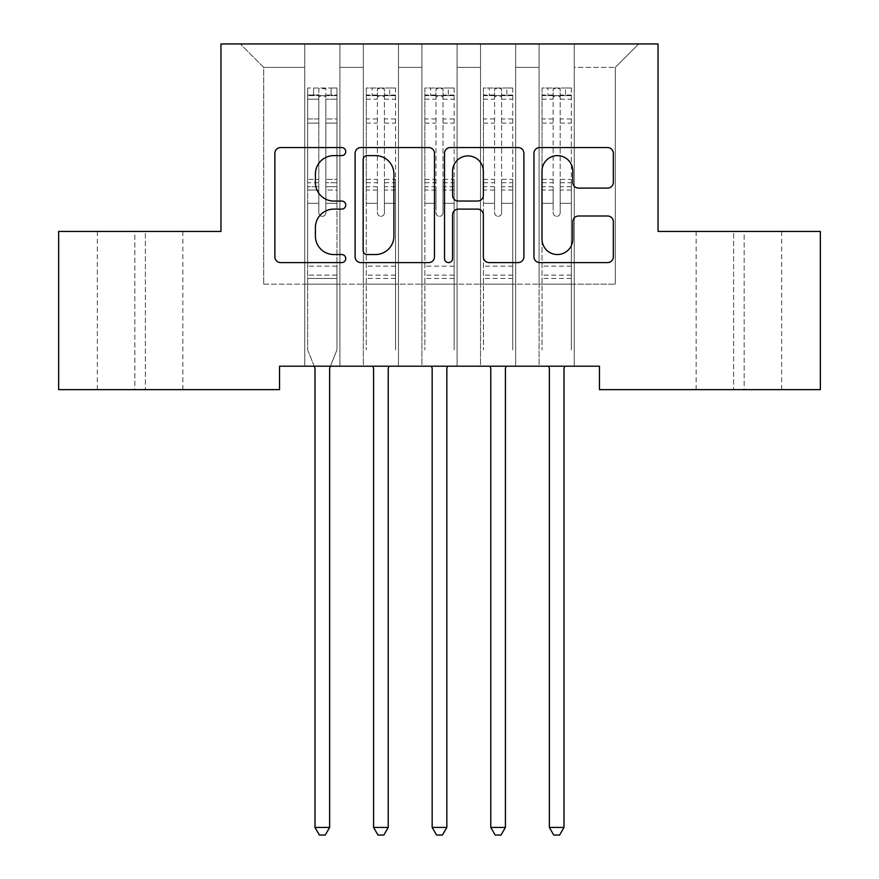 <?xml version="1.0" encoding="UTF-8"?>
<svg xmlns="http://www.w3.org/2000/svg" width="879" height="879" viewBox="0 0 879 879"><rect width="100%" height="100%" fill="white"/><g stroke="black" fill="none" stroke-linecap="round" stroke-linejoin="round"><path stroke-width="0.66" stroke-dasharray="4.39 3.3" d="M345.755 151.595A4.021 4.021 0 0 0 341.733 147.562L280.621 147.562A5.746 5.746 0 0 0 274.874 153.32L274.874 256.833A5.746 5.746 0 0 0 280.621 262.59L341.733 262.59A4.021 4.021 0 0 0 345.755 258.558A4.021 4.021 0 0 0 341.733 254.536L333.822 254.536A18.404 18.404 0 0 1 315.418 236.132L315.418 227.507A18.404 18.404 0 0 1 333.822 209.103L341.733 209.103A4.021 4.021 0 0 0 345.755 205.071A4.021 4.021 0 0 0 341.733 201.049L333.822 201.049A18.404 18.404 0 0 1 315.418 182.645L315.418 174.02A18.404 18.404 0 0 1 333.822 155.616L341.733 155.616A4.021 4.021 0 0 0 345.755 151.595M658.041 43.95L220.959 43.95L220.959 231.441L58.651 231.441L58.651 389.639L279.544 389.639L279.544 366.202L599.456 366.202L599.456 389.639L820.349 389.639L820.349 231.441L658.041 231.441L658.041 43.95M539.102 43.95L638.714 43.95L574.262 43.95L574.262 284.17L615.278 284.17L574.262 284.17L574.262 67.386L615.278 67.386L574.262 67.386L574.262 43.95L574.262 366.202L574.262 43.95L539.102 43.95L539.102 284.17L539.102 67.386L515.665 67.386L539.102 67.386L539.102 43.95L539.102 366.202L574.262 366.202L574.262 284.17L574.262 366.202L539.102 366.202L574.262 366.202L539.102 366.202L539.102 43.95M480.516 43.95L515.665 43.95L515.665 284.17L539.102 284.17L515.665 284.17L515.665 43.95L515.665 366.202L515.665 43.95L457.08 43.95L480.516 43.95L480.516 284.17L480.516 67.386L457.08 67.386L480.516 67.386L480.516 43.95L480.516 366.202L515.665 366.202L515.665 284.17L515.665 366.202L480.516 366.202L515.665 366.202L480.516 366.202L480.516 43.95M421.92 43.95L457.08 43.95L457.08 284.17L480.516 284.17L457.08 284.17L457.08 43.95L457.08 366.202L457.08 43.95L398.484 43.95L421.92 43.95L421.92 284.17L421.92 67.386L398.484 67.386L421.92 67.386L421.92 43.95L421.92 366.202L457.08 366.202L457.08 284.17L457.08 366.202L421.92 366.202L457.08 366.202L421.92 366.202L421.92 43.95M363.335 43.95L398.484 43.95L398.484 284.17L421.92 284.17L398.484 284.17L398.484 43.95L398.484 366.202L398.484 43.95L339.898 43.95L363.335 43.95L363.335 284.17L363.335 67.386L339.898 67.386L363.335 67.386L363.335 43.95L363.335 366.202L398.484 366.202L398.484 284.17L398.484 366.202L363.335 366.202L398.484 366.202L363.335 366.202L363.335 43.95M304.738 43.95L339.898 43.95L339.898 284.17L363.335 284.17L339.898 284.17L339.898 43.95L339.898 366.202L339.898 43.95L240.286 43.95L304.738 43.95L304.738 284.17L304.738 67.386L263.722 67.386L304.738 67.386L304.738 43.95L304.738 366.202L339.898 366.202L339.898 284.17L339.898 366.202L304.738 366.202L339.898 366.202L304.738 366.202L304.738 43.95M615.278 284.17L615.278 67.386L638.714 43.95L615.278 67.386L615.278 284.17M263.722 284.17L304.738 284.17L263.722 284.17L263.722 67.386L240.286 43.95L263.722 67.386L263.722 284.17M744.172 389.639L696.135 389.639L744.172 389.639L744.172 231.441L781.673 231.441L733.624 231.441L744.172 231.441L744.172 389.639M134.828 389.639L182.865 389.639L134.828 389.639L134.828 231.441L97.327 231.441L145.376 231.441L134.828 231.441L134.828 389.639M539.102 284.17L574.262 284.17L539.102 284.17L539.102 366.202L539.102 284.17M480.516 284.17L515.665 284.17L480.516 284.17L480.516 366.202L480.516 284.17M421.92 284.17L457.08 284.17L421.92 284.17L421.92 366.202L421.92 284.17M363.335 284.17L398.484 284.17L363.335 284.17L363.335 366.202L363.335 284.17M304.738 284.17L339.898 284.17L304.738 284.17L304.738 366.202L304.738 284.17M145.376 231.441L182.865 231.441L145.376 231.441L145.376 389.639L145.376 231.441M733.624 231.441L696.135 231.441L733.624 231.441L733.624 389.639L733.624 231.441M434.468 256.833L434.468 153.32A5.746 5.746 0 0 0 428.721 147.562L360.851 147.562A5.746 5.746 0 0 0 355.105 153.32L355.105 256.833A5.746 5.746 0 0 0 360.851 262.59L428.721 262.59A5.746 5.746 0 0 0 434.468 256.833M367.18 155.616A4.021 4.021 0 0 0 363.159 159.637L363.159 250.515A4.021 4.021 0 0 0 367.18 254.536L375.52 254.536A18.404 18.404 0 0 0 393.924 236.132L393.924 174.02A18.404 18.404 0 0 0 375.52 155.616L367.18 155.616M450.279 147.562L518.149 147.562A5.746 5.746 0 0 1 523.895 153.32L523.895 256.833A5.746 5.746 0 0 1 518.149 262.59L489.109 262.59A5.746 5.746 0 0 1 483.351 256.833L483.351 214.85A5.746 5.746 0 0 0 477.605 209.103L458.333 209.103A5.746 5.746 0 0 0 452.586 214.85L452.586 258.558A4.021 4.021 0 0 1 448.554 262.59A4.021 4.021 0 0 1 444.532 258.558L444.532 153.32A5.746 5.746 0 0 1 450.279 147.562M483.351 171.284A15.382 15.382 0 0 0 467.969 155.902A15.382 15.382 0 0 0 452.586 171.284L452.586 195.303A5.746 5.746 0 0 0 458.333 201.049L477.605 201.049A5.746 5.746 0 0 0 483.351 195.303L483.351 171.284M578.536 188.106L607.576 188.106A5.746 5.746 0 0 0 613.333 182.36L613.333 153.32A5.746 5.746 0 0 0 607.576 147.562L539.717 147.562A5.746 5.746 0 0 0 533.96 153.32L533.96 256.833A5.746 5.746 0 0 0 539.717 262.59L607.576 262.59A5.746 5.746 0 0 0 613.333 256.833L613.333 221.75A5.746 5.746 0 0 0 607.576 216.003L578.536 216.003A5.746 5.746 0 0 0 572.778 221.75L572.778 239.154A15.382 15.382 0 0 1 557.396 254.536A15.382 15.382 0 0 1 542.013 239.154L542.013 170.998A15.382 15.382 0 0 1 557.396 155.616A15.382 15.382 0 0 1 572.778 170.998L572.778 182.36A5.746 5.746 0 0 0 578.536 188.106M318.802 212.806A3.516 3.516 0 0 0 322.318 216.322A3.516 3.516 0 0 1 318.802 212.806L318.802 203.313L318.802 212.806A3.516 3.516 0 0 0 322.318 216.322A3.516 3.516 0 0 0 325.834 212.806A3.516 3.516 0 0 1 322.318 216.322A3.516 3.516 0 0 0 325.834 212.806L325.834 203.313L325.834 212.806A3.516 3.516 0 0 1 322.318 216.322A3.516 3.516 0 0 1 318.802 212.806L318.802 186.722L318.802 212.806M314.221 366.202L307.672 349.919L307.672 203.313L307.672 266.128L307.672 203.313L318.802 203.313L307.672 203.313L318.802 203.313L307.672 203.313L307.672 182.711L318.802 182.711L318.802 203.313L318.802 182.711L307.672 182.711L307.672 179.382L318.802 179.382L307.672 179.382L307.672 123.137L318.802 123.137L307.672 123.137L307.672 99.195L318.802 99.195L307.672 99.195L307.672 95.635L307.672 203.313L307.672 190.051L318.802 190.051L307.672 190.051L307.672 186.722L318.802 186.722L307.672 186.722L307.672 118.962L318.802 118.962L318.802 186.722L318.802 118.962L307.672 118.962L307.672 95.02L318.802 95.02L318.802 118.962L318.802 88.735L318.802 97.162L318.802 88.735L325.834 88.735L325.834 97.162C323.494 95.13 321.154 95.13 318.802 97.162L318.802 182.711L318.802 97.162C321.143 95.13 323.483 95.13 325.834 97.162L325.834 186.722L325.834 88.735L318.802 88.735L318.802 95.02L307.672 95.02L307.672 88.01L313.528 88.01L313.528 95.624L307.672 95.635L307.672 88.01L307.672 95.635L331.108 95.624L313.528 95.624L313.528 88.01L336.822 88.01L331.108 88.01L331.108 95.624L336.965 95.635L336.965 88.01L307.672 88.01L307.672 349.919L307.672 266.128L307.672 349.919L314.572 367.059A5.856 5.856 0 0 1 314.99 369.246L314.99 827.436L329.636 827.436L329.636 369.246A5.856 5.856 0 0 1 330.064 367.059L336.965 349.919L336.965 278.434L336.965 349.919L330.416 366.202M336.965 95.635L336.965 278.434L307.672 278.434L336.965 278.434L336.965 266.128L307.672 266.128L336.965 266.128L336.965 203.313L336.965 349.919L330.064 367.059L336.965 349.919L336.965 203.313L325.834 203.313L325.834 123.137L325.834 212.806L325.834 190.051L325.834 203.313L336.965 203.313L325.834 203.313L336.965 203.313L336.965 182.711L325.834 182.711L336.965 182.711L336.965 179.382L325.834 179.382L336.965 179.382L336.965 123.137L325.834 123.137L325.834 99.195L325.834 123.137L336.965 123.137L336.965 99.195L325.834 99.195L336.965 99.195L336.965 95.635L307.815 95.624L336.822 95.624L331.108 95.624L331.108 88.01L336.965 88.01L336.965 190.051L325.834 190.051L325.834 186.722L325.834 190.051L336.965 190.051L336.965 186.722L325.834 186.722L336.965 186.722L336.965 118.962L325.834 118.962L336.965 118.962L336.965 95.02L325.834 95.02L336.965 95.02L336.965 88.01L336.965 95.635M329.636 827.436L314.99 827.436L314.99 369.246L314.99 827.436L319.385 835.05L325.252 835.05L319.385 835.05L314.99 827.436L319.385 835.05L325.252 835.05L329.636 827.436L329.636 369.246L329.636 827.436L325.252 835.05L329.636 827.436L314.99 827.436M307.672 349.919L314.572 367.059A5.856 5.856 0 0 1 314.99 369.246A5.856 5.856 0 0 0 314.572 367.059L307.672 349.919M330.064 367.059A5.856 5.856 0 0 0 329.636 369.246M377.399 212.806A3.516 3.516 0 0 0 380.904 216.322A3.516 3.516 0 0 1 377.399 212.806L377.399 203.313L377.399 212.806M395.407 88.01L389.694 88.01L389.694 95.624L395.561 95.635L395.561 88.01L366.257 88.01L366.257 349.919L366.257 203.313L377.399 203.313L377.399 186.722L366.257 186.722M366.257 88.01L366.257 203.313L377.399 203.313L377.399 97.162C379.728 95.13 382.079 95.13 384.42 97.162L384.42 179.382L395.561 179.382L395.561 349.919L395.561 203.313L384.42 203.313L384.42 212.806A3.516 3.516 0 0 1 380.904 216.322A3.516 3.516 0 0 0 384.42 212.806L384.42 179.382M395.561 95.635L395.561 179.382M395.561 88.01L395.561 203.313L384.42 203.313L384.42 88.735L377.399 88.735L377.399 186.722M389.694 88.01L366.411 88.01M389.694 95.624L372.125 95.624L372.125 88.01M366.257 95.635L395.407 95.624M366.411 95.624L372.125 95.624M372.817 366.202L373.157 367.059A5.856 5.856 0 0 1 373.586 369.246L373.586 827.436L388.232 827.436L388.232 369.246A5.856 5.856 0 0 1 388.661 367.059L389.001 366.202M395.561 278.434L366.257 278.434M373.586 827.436L377.981 835.05L383.837 835.05L388.232 827.436M377.399 97.162L377.399 88.735M384.42 97.162L384.42 88.735M435.984 212.806A3.516 3.516 0 0 0 439.5 216.322A3.516 3.516 0 0 1 435.984 212.806L435.984 203.313L435.984 212.806M454.003 88.01L448.29 88.01L448.29 95.624L454.146 95.635L454.146 88.01L424.854 88.01L424.854 349.919L424.854 203.313L435.984 203.313L435.984 186.722L424.854 186.722M424.854 88.01L424.854 203.313L435.984 203.313L435.984 97.162C438.324 95.13 440.665 95.13 443.016 97.162L443.016 179.382L454.146 179.382L454.146 349.919L454.146 203.313L443.016 203.313L443.016 212.806A3.516 3.516 0 0 1 439.5 216.322A3.516 3.516 0 0 0 443.016 212.806L443.016 179.382M454.146 95.635L454.146 179.382M454.146 88.01L454.146 203.313L443.016 203.313L443.016 88.735L435.984 88.735L435.984 186.722M448.29 88.01L424.996 88.01M448.29 95.624L430.71 95.624L430.71 88.01M424.854 95.635L454.003 95.624M424.996 95.624L430.71 95.624M431.402 366.202L431.754 367.059A5.856 5.856 0 0 1 432.171 369.246L432.171 827.436L446.829 827.436L446.829 369.246A5.856 5.856 0 0 1 447.246 367.059L447.598 366.202M454.146 278.434L424.854 278.434M432.171 827.436L436.566 835.05L442.434 835.05L446.829 827.436M435.984 97.162L435.984 88.735M443.016 97.162L443.016 88.735M494.58 212.806A3.516 3.516 0 0 0 498.096 216.322A3.516 3.516 0 0 1 494.58 212.806L494.58 203.313L494.58 212.806M512.589 88.01L506.875 88.01L506.875 95.624L512.743 95.635L512.743 88.01L483.439 88.01L483.439 349.919L483.439 203.313L494.58 203.313L494.58 186.722L483.439 186.722M483.439 88.01L483.439 203.313L494.58 203.313L494.58 97.162C496.91 95.13 499.261 95.13 501.601 97.162L501.601 179.382L512.743 179.382L512.743 349.919L512.743 203.313L501.601 203.313L501.601 212.806A3.516 3.516 0 0 1 498.096 216.322A3.516 3.516 0 0 0 501.601 212.806L501.601 179.382M512.743 95.635L512.743 179.382M512.743 88.01L512.743 203.313L501.601 203.313L501.601 88.735L494.58 88.735L494.58 186.722M506.875 88.01L483.593 88.01M506.875 95.624L489.306 95.624L489.306 88.01M483.439 95.635L512.589 95.624M483.593 95.624L489.306 95.624M489.999 366.202L490.339 367.059A5.856 5.856 0 0 1 490.768 369.246L490.768 827.436L505.414 827.436L505.414 369.246A5.856 5.856 0 0 1 505.843 367.059L506.183 366.202M512.743 278.434L483.439 278.434M490.768 827.436L495.163 835.05L501.019 835.05L505.414 827.436M494.58 97.162L494.58 88.735M501.601 97.162L501.601 88.735M553.166 212.806A3.516 3.516 0 0 0 556.682 216.322A3.516 3.516 0 0 1 553.166 212.806L553.166 203.313L553.166 212.806M571.185 88.01L565.472 88.01L565.472 95.624L571.328 95.635L571.328 88.01L542.035 88.01L542.035 349.919L542.035 203.313L553.166 203.313L553.166 186.722L542.035 186.722M542.035 88.01L542.035 203.313L553.166 203.313L553.166 97.162C555.506 95.13 557.846 95.13 560.198 97.162L560.198 179.382L571.328 179.382L571.328 349.919L571.328 203.313L560.198 203.313L560.198 212.806A3.516 3.516 0 0 1 556.682 216.322A3.516 3.516 0 0 0 560.198 212.806L560.198 179.382M571.328 95.635L571.328 179.382M571.328 88.01L571.328 203.313L560.198 203.313L560.198 88.735L553.166 88.735L553.166 186.722M565.472 88.01L542.178 88.01M565.472 95.624L547.892 95.624L547.892 88.01M542.035 95.635L571.185 95.624M542.178 95.624L547.892 95.624M548.584 366.202L548.935 367.059A5.856 5.856 0 0 1 549.364 369.246L549.364 827.436L564.01 827.436L564.01 369.246A5.856 5.856 0 0 1 564.428 367.059L564.779 366.202M571.328 278.434L542.035 278.434M549.364 827.436L553.748 835.05L559.615 835.05L564.01 827.436M553.166 97.162L553.166 88.735M560.198 97.162L560.198 88.735M336.965 275.127L307.672 275.127L336.965 275.127M377.399 118.962L366.257 118.962M366.257 123.137L377.399 123.137M366.257 179.382L377.399 179.382M395.561 266.128L366.257 266.128M377.399 190.051L366.257 190.051M395.561 190.051L384.42 190.051M366.257 182.711L377.399 182.711M384.42 182.711L395.561 182.711M395.561 186.722L384.42 186.722M395.561 118.962L384.42 118.962M384.42 123.137L395.561 123.137M377.399 95.02L366.257 95.02M366.257 99.195L377.399 99.195M395.561 95.02L384.42 95.02M384.42 99.195L395.561 99.195M395.561 275.127L366.257 275.127M435.984 118.962L424.854 118.962M424.854 123.137L435.984 123.137M424.854 179.382L435.984 179.382M454.146 266.128L424.854 266.128M435.984 190.051L424.854 190.051M454.146 190.051L443.016 190.051M424.854 182.711L435.984 182.711M443.016 182.711L454.146 182.711M454.146 186.722L443.016 186.722M454.146 118.962L443.016 118.962M443.016 123.137L454.146 123.137M435.984 95.02L424.854 95.02M424.854 99.195L435.984 99.195M454.146 95.02L443.016 95.02M443.016 99.195L454.146 99.195M454.146 275.127L424.854 275.127M494.58 118.962L483.439 118.962M483.439 123.137L494.58 123.137M483.439 179.382L494.58 179.382M512.743 266.128L483.439 266.128M494.58 190.051L483.439 190.051M512.743 190.051L501.601 190.051M483.439 182.711L494.58 182.711M501.601 182.711L512.743 182.711M512.743 186.722L501.601 186.722M512.743 118.962L501.601 118.962M501.601 123.137L512.743 123.137M494.58 95.02L483.439 95.02M483.439 99.195L494.58 99.195M512.743 95.02L501.601 95.02M501.601 99.195L512.743 99.195M512.743 275.127L483.439 275.127M553.166 118.962L542.035 118.962M542.035 123.137L553.166 123.137M542.035 179.382L553.166 179.382M571.328 266.128L542.035 266.128M553.166 190.051L542.035 190.051M571.328 190.051L560.198 190.051M542.035 182.711L553.166 182.711M560.198 182.711L571.328 182.711M571.328 186.722L560.198 186.722M571.328 118.962L560.198 118.962M560.198 123.137L571.328 123.137M553.166 95.02L542.035 95.02M542.035 99.195L553.166 99.195M571.328 95.02L560.198 95.02M560.198 99.195L571.328 99.195M571.328 275.127L542.035 275.127M97.327 389.639L97.327 231.441M182.865 389.639L182.865 231.441M781.673 389.639L781.673 231.441M696.135 389.639L696.135 231.441"/><path stroke-width="1.32" d="M345.755 151.595A4.021 4.021 0 0 0 341.733 147.562L280.621 147.562A5.746 5.746 0 0 0 274.874 153.32L274.874 256.833A5.746 5.746 0 0 0 280.621 262.59L341.733 262.59A4.021 4.021 0 0 0 345.755 258.558A4.021 4.021 0 0 0 341.733 254.536L333.822 254.536A18.404 18.404 0 0 1 315.418 236.132L315.418 227.507A18.404 18.404 0 0 1 333.822 209.103L341.733 209.103A4.021 4.021 0 0 0 345.755 205.071A4.021 4.021 0 0 0 341.733 201.049L333.822 201.049A18.404 18.404 0 0 1 315.418 182.645L315.418 174.02A18.404 18.404 0 0 1 333.822 155.616L341.733 155.616A4.021 4.021 0 0 0 345.755 151.595M607.576 188.106A5.746 5.746 0 0 0 613.333 182.36L613.333 153.32A5.746 5.746 0 0 0 607.576 147.562L539.717 147.562A5.746 5.746 0 0 0 533.96 153.32L533.96 256.833A5.746 5.746 0 0 0 539.717 262.59L607.576 262.59A5.746 5.746 0 0 0 613.333 256.833L613.333 221.75A5.746 5.746 0 0 0 607.576 216.003L578.536 216.003A5.746 5.746 0 0 0 572.778 221.75L572.778 239.154A15.382 15.382 0 0 1 557.396 254.536A15.382 15.382 0 0 1 542.013 239.154L542.013 170.998A15.382 15.382 0 0 1 557.396 155.616A15.382 15.382 0 0 1 572.778 170.998L572.778 182.36A5.746 5.746 0 0 0 578.536 188.106L607.576 188.106M599.456 366.202L279.544 366.202L279.544 389.639L58.651 389.639L58.651 231.441L220.959 231.441L220.959 43.95L658.041 43.95L658.041 231.441L820.349 231.441L820.349 389.639L599.456 389.639L599.456 366.202M434.468 153.32A5.746 5.746 0 0 0 428.721 147.562L360.851 147.562A5.746 5.746 0 0 0 355.105 153.32L355.105 256.833A5.746 5.746 0 0 0 360.851 262.59L428.721 262.59A5.746 5.746 0 0 0 434.468 256.833L434.468 153.32M450.279 147.562L518.149 147.562A5.746 5.746 0 0 1 523.895 153.32L523.895 256.833A5.746 5.746 0 0 1 518.149 262.59L489.109 262.59A5.746 5.746 0 0 1 483.351 256.833L483.351 214.85A5.746 5.746 0 0 0 477.605 209.103L458.333 209.103A5.746 5.746 0 0 0 452.586 214.85L452.586 258.558A4.021 4.021 0 0 1 448.554 262.59A4.021 4.021 0 0 1 444.532 258.558L444.532 153.32A5.746 5.746 0 0 1 450.279 147.562M367.18 155.616A4.021 4.021 0 0 0 363.159 159.637L363.159 250.515A4.021 4.021 0 0 0 367.18 254.536L375.52 254.536A18.404 18.404 0 0 0 393.924 236.132L393.924 174.02A18.404 18.404 0 0 0 375.52 155.616L367.18 155.616M483.351 171.284A15.382 15.382 0 0 0 467.969 155.902A15.382 15.382 0 0 0 452.586 171.284L452.586 195.303A5.746 5.746 0 0 0 458.333 201.049L477.605 201.049A5.746 5.746 0 0 0 483.351 195.303L483.351 171.284M329.636 369.246A5.856 5.856 0 0 1 330.064 367.059A5.856 5.856 0 0 0 329.636 369.246L329.636 827.436L314.99 827.436L314.99 369.246A5.856 5.856 0 0 0 314.572 367.059L314.221 366.202M330.416 366.202L330.064 367.059M329.636 827.436L325.252 835.05L319.385 835.05L314.99 827.436M372.817 366.202L373.157 367.059A5.856 5.856 0 0 1 373.586 369.246L373.586 827.436L388.232 827.436L388.232 369.246A5.856 5.856 0 0 1 388.661 367.059L389.001 366.202M388.232 827.436L383.837 835.05L377.981 835.05L373.586 827.436M431.402 366.202L431.754 367.059A5.856 5.856 0 0 1 432.171 369.246L432.171 827.436L446.829 827.436L446.829 369.246A5.856 5.856 0 0 1 447.246 367.059L447.598 366.202M446.829 827.436L442.434 835.05L436.566 835.05L432.171 827.436M489.999 366.202L490.339 367.059A5.856 5.856 0 0 1 490.768 369.246L490.768 827.436L505.414 827.436L505.414 369.246A5.856 5.856 0 0 1 505.843 367.059L506.183 366.202M505.414 827.436L501.019 835.05L495.163 835.05L490.768 827.436M548.584 366.202L548.935 367.059A5.856 5.856 0 0 1 549.364 369.246L549.364 827.436L564.01 827.436L564.01 369.246A5.856 5.856 0 0 1 564.428 367.059L564.779 366.202M564.01 827.436L559.615 835.05L553.748 835.05L549.364 827.436"/></g></svg>
